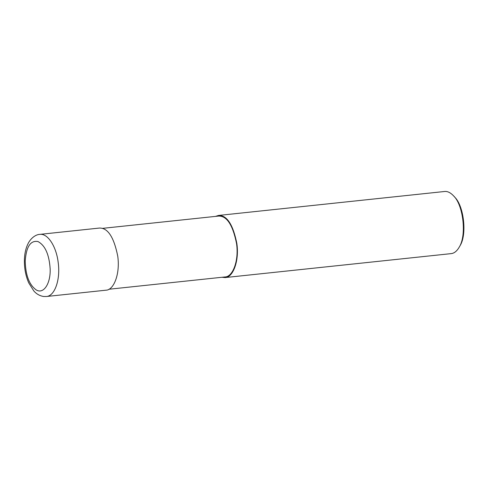 <?xml version="1.0" encoding="UTF-8"?>
<svg xmlns="http://www.w3.org/2000/svg" width="488" height="488" viewBox="0 0 488 488"><rect width="100%" height="100%" fill="white"/><g stroke="black" fill="none" stroke-linecap="round" stroke-linejoin="round"><path stroke-width="0.73" d="M25.23 260.94C25.541 275.275 29.25 284.962 36.338 290C43.639 294.356 50.697 283.595 50.154 268.949C49.215 254.523 45.152 245.385 37.96 241.542C30.5 240.224 26.26 246.69 25.23 260.94M46.409 296.503L105.951 290.195C113.759 290.22 120.298 273.902 117.742 256.145C113.911 237.125 107.787 227.762 99.369 228.061L39.821 234.374C37.503 234.38 32.501 236.101 28.694 242.432C25.962 247.41 24.534 253.339 24.4 260.226C24.266 268.394 25.718 275.958 28.749 282.912L33.831 290.952C36.502 294.044 39.796 295.893 43.719 296.497L46.409 296.503C54.851 296.07 60.597 279.423 58.182 262.428C56.309 246.361 47.672 233.16 39.821 234.374M108.922 289.25L224.999 276.952C232.648 276.977 239.059 260.988 236.552 243.585C232.8 224.944 226.798 215.769 218.551 216.068L102.468 228.366M221.967 277.276L225.066 277.574C232.868 277.599 239.413 261.281 236.857 243.524C233.026 224.504 226.902 215.141 218.484 215.446L215.519 216.385M225.066 277.574L451.113 253.626C454.127 253.333 456.798 251.235 459.116 247.331C466.961 235.283 463.155 204.96 453.681 195.975C450.522 192.614 447.472 191.119 444.531 191.497L218.484 215.446M459.116 247.331L459.91 245.946C467.358 234.502 463.74 205.698 454.737 197.164L453.681 195.975"/></g></svg>
